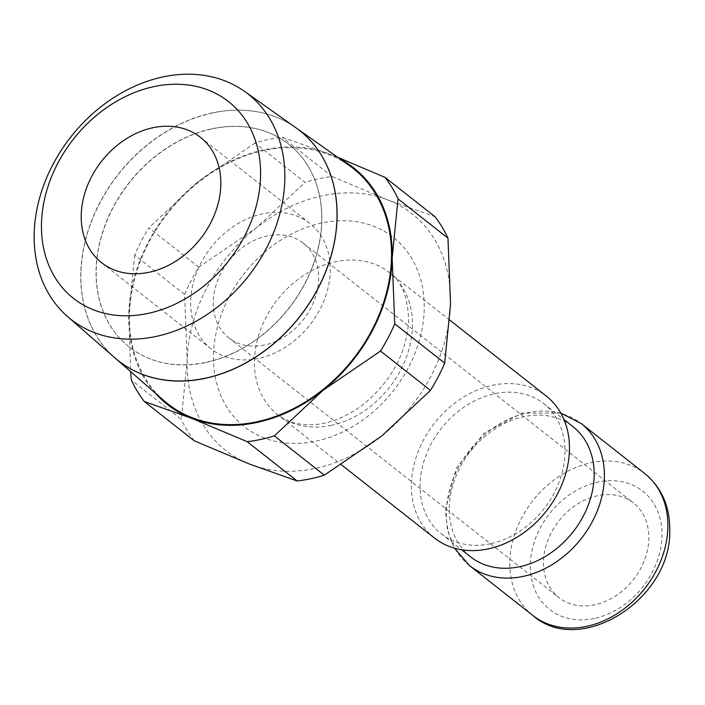 <?xml version="1.0" encoding="UTF-8"?>
<svg xmlns="http://www.w3.org/2000/svg" width="705" height="705" viewBox="0 0 705 705"><rect width="100%" height="100%" fill="white"/><g stroke="black" fill="none" stroke-linecap="round" stroke-linejoin="round"><path stroke-width="0.53" stroke-dasharray="3.52 2.64" d="M470.499 556.8A82.829 65.204 128.2 0 1 449.296 507.177A82.829 65.204 128.2 0 1 523.683 416.717A82.829 65.204 128.2 0 1 572.936 426.613M490.565 543.731A82.829 65.204 128.2 0 1 441.312 533.826A82.829 65.204 128.2 0 1 425.97 455.36A82.829 65.204 128.2 0 1 494.496 393.751A82.829 65.204 128.2 0 1 543.749 403.648A82.829 65.204 128.2 0 1 559.091 482.114A82.829 65.204 128.2 0 1 490.565 543.731M434.544 538.091A90.355 71.135 128.2 0 1 417.809 452.487A90.355 71.135 128.2 0 1 492.566 385.274A90.355 71.135 128.2 0 1 546.296 396.069M155.162 392.985A150.597 118.563 128.2 0 1 128.795 314.263A150.597 118.563 128.2 0 1 197.726 182.119A150.597 118.563 128.2 0 1 264.049 149.795A150.597 118.563 128.2 0 1 329.411 153.998L282.185 137.237A165.657 130.416 -51.8 0 0 268.623 139.475A165.657 130.416 -51.8 0 0 255.025 143.036L304.974 182.339A165.657 130.416 128.2 0 1 318.572 178.779A165.657 130.416 128.2 0 1 332.134 176.541L387.794 199.938A150.597 118.563 128.2 0 1 450.539 303.952A150.597 118.563 128.2 0 1 381.608 436.095A150.597 118.563 128.2 0 1 315.285 468.42A150.597 118.563 128.2 0 1 249.923 464.216A150.597 118.563 128.2 0 1 187.169 360.202A150.597 118.563 128.2 0 1 256.109 228.059A150.597 118.563 128.2 0 1 322.423 195.726A150.597 118.563 128.2 0 1 387.794 199.938L435.02 216.699M332.134 176.541L282.185 137.237M212.434 112.959A146.499 115.338 128.2 0 1 295.862 127.72M164.203 400.872A149.821 117.955 128.2 0 1 141.141 259.228A149.821 117.955 128.2 0 1 264.031 150.491A149.821 117.955 128.2 0 1 349.354 165.587M295.792 127.667A146.49 115.329 -51.8 0 0 212.364 112.906A146.49 115.329 -51.8 0 0 92.196 219.229A146.49 115.329 -51.8 0 0 114.756 357.726M211.949 128.751A128.997 101.555 128.2 0 1 288.662 144.164A128.997 101.555 128.2 0 1 312.553 266.375A128.997 101.555 128.2 0 1 205.834 362.335A128.997 101.555 128.2 0 1 129.112 346.922A128.997 101.555 128.2 0 1 105.221 224.71A128.997 101.555 128.2 0 1 211.949 128.751M205.975 362.449A128.997 101.555 -51.8 0 0 312.694 266.49A128.997 101.555 -51.8 0 0 288.803 144.278A128.997 101.555 -51.8 0 0 212.09 128.865A128.997 101.555 -51.8 0 0 105.371 224.825A128.997 101.555 -51.8 0 0 129.262 347.036A128.997 101.555 -51.8 0 0 205.975 362.449M264.525 344.992A60.233 47.42 128.2 0 1 228.702 337.792A60.233 47.42 128.2 0 1 217.545 280.722A60.233 47.42 128.2 0 1 267.38 235.911A60.233 47.42 128.2 0 1 303.203 243.11A60.233 47.42 128.2 0 1 314.36 300.18A60.233 47.42 128.2 0 1 264.525 344.992M597.576 495.738A60.233 47.42 -51.8 0 0 547.741 540.55A60.233 47.42 -51.8 0 0 558.898 597.611A60.233 47.42 -51.8 0 0 594.72 604.811A60.233 47.42 -51.8 0 0 644.555 560.008A60.233 47.42 -51.8 0 0 633.398 502.938A60.233 47.42 -51.8 0 0 597.576 495.738M258.585 358.404A79.815 62.833 128.2 0 1 211.121 348.86A79.815 62.833 128.2 0 1 196.343 273.249A79.815 62.833 128.2 0 1 262.375 213.879A79.815 62.833 128.2 0 1 309.839 223.415A79.815 62.833 128.2 0 1 324.617 299.035A79.815 62.833 128.2 0 1 258.585 358.404M116.581 359.277A146.499 115.338 128.2 0 1 114.897 357.849A146.499 115.338 128.2 0 1 92.337 219.343A146.499 115.338 128.2 0 1 212.505 113.02M337.519 157.206L329.411 153.998A150.597 118.563 128.2 0 1 339.554 158.643M184.595 294.399A165.657 130.416 128.2 0 1 198.819 267.142L148.861 227.838A165.657 130.416 -51.8 0 0 134.646 255.095L184.595 294.399L187.169 360.202L181.326 419.369L131.368 380.057M194.263 440.819A165.657 130.416 128.2 0 1 181.326 419.369M134.646 255.095L128.795 314.263L130.628 371.579M255.025 143.036L197.726 182.119L148.861 227.838M198.819 267.142L256.109 228.059L304.974 182.339M532.98 615.544A90.355 71.135 128.2 0 1 509.838 561.409A90.355 71.135 128.2 0 1 590.993 462.727A90.355 71.135 128.2 0 1 644.731 473.522M594.368 618.452A75.294 59.282 128.2 0 1 530.31 564.335A75.294 59.282 128.2 0 1 597.937 482.105A75.294 59.282 128.2 0 1 661.995 536.214A75.294 59.282 128.2 0 1 594.368 618.452M469.495 565.586A90.355 71.135 128.2 0 1 446.353 511.451A90.355 71.135 128.2 0 1 527.507 412.769A90.355 71.135 128.2 0 1 581.246 423.573M331.306 425.371A90.355 71.135 128.2 0 1 277.576 414.566A90.355 71.135 128.2 0 1 254.443 360.431A90.355 71.135 128.2 0 1 335.598 261.749A90.355 71.135 128.2 0 1 389.327 272.553A90.355 71.135 128.2 0 1 412.46 326.688A90.355 71.135 128.2 0 1 331.306 425.371M213.509 354.571A120.476 94.849 128.2 0 1 321.709 223A120.476 94.849 128.2 0 1 424.207 309.574A120.476 94.849 128.2 0 1 315.999 441.154A120.476 94.849 128.2 0 1 213.509 354.571M560.827 413.121L522.123 413.086L484.168 433.108L456.294 468.27L445.41 509.847L447.455 530.178L454.531 548.199M441.312 533.826L461.546 549.75M449.808 320.14L389.327 272.553C401.277 280.458 407.737 296.364 408.688 320.273C406.873 352.703 391.733 380.77 363.286 404.467C345.829 417.422 328.662 424.19 311.786 424.771C297.66 425.009 286.256 421.608 277.576 414.566L341.343 464.745M228.702 337.792L558.898 597.611M101.661 262.736L211.121 348.86M200.379 137.281L309.839 223.415M303.203 243.11L633.398 502.938M543.749 403.648L563.982 419.572"/><path stroke-width="1.06" d="M563.982 419.572L572.936 426.613A82.829 65.204 128.2 0 1 594.148 476.236A82.829 65.204 128.2 0 1 519.752 566.697A82.829 65.204 128.2 0 1 470.499 556.8L461.546 549.75M449.808 320.14L546.296 396.069A90.355 71.135 128.2 0 1 563.031 481.674A90.355 71.135 128.2 0 1 488.283 548.887A90.355 71.135 128.2 0 1 434.544 538.091L341.343 464.745M430.473 390.376L380.524 351.072A165.657 130.416 -51.8 0 0 394.738 323.815L444.696 363.119A165.657 130.416 128.2 0 1 430.473 390.376L381.608 436.095L324.318 475.179A165.657 130.416 128.2 0 1 310.72 478.739A165.657 130.416 128.2 0 1 297.149 480.986L247.199 441.674A165.657 130.416 -51.8 0 0 260.762 439.435A165.657 130.416 -51.8 0 0 274.36 435.875L323.234 390.156A150.597 118.563 128.2 0 1 256.911 422.489A150.597 118.563 128.2 0 1 191.549 418.276A150.597 118.563 128.2 0 1 155.162 392.985M274.36 435.875L324.318 475.179M114.897 357.849L164.203 400.872A149.821 117.955 128.2 0 0 256.928 421.784A149.821 117.955 128.2 0 0 381.881 307.609A149.821 117.955 128.2 0 0 349.354 165.587L295.862 127.72A146.499 115.338 128.2 0 1 327.675 266.596A146.499 115.338 128.2 0 1 205.49 378.241M153.99 86.6A125.261 98.621 128.2 0 1 260.559 176.62A125.261 98.621 128.2 0 1 148.05 313.417A125.261 98.621 128.2 0 1 41.489 223.397A125.261 98.621 128.2 0 1 153.99 86.6M162.899 76.933A143.309 112.826 128.2 0 1 244.512 91.368A143.309 112.826 128.2 0 1 275.629 227.221A143.309 112.826 128.2 0 1 156.105 336.435A143.309 112.826 128.2 0 1 67.416 316.43A143.309 112.826 128.2 0 1 45.349 180.938A143.309 112.826 128.2 0 1 162.899 76.933M67.416 316.43L114.756 357.726A146.49 115.329 -51.8 0 0 205.411 378.18A146.49 115.329 -51.8 0 0 327.596 266.534A146.49 115.329 -51.8 0 0 295.792 127.667L244.512 91.368M149.125 272.271A79.815 62.833 128.2 0 1 101.661 262.736A79.815 62.833 128.2 0 1 86.882 187.116A79.815 62.833 128.2 0 1 152.915 127.746A79.815 62.833 128.2 0 1 200.379 137.281A79.815 62.833 128.2 0 1 215.157 212.901A79.815 62.833 128.2 0 1 149.125 272.271M205.56 378.294A146.499 115.338 128.2 0 1 116.581 359.277M339.554 158.643A150.597 118.563 128.2 0 1 392.165 258.021A150.597 118.563 128.2 0 1 323.234 390.156L380.524 351.072M435.02 216.699A165.657 130.416 128.2 0 1 447.966 238.158L398.017 198.854A165.657 130.416 -51.8 0 0 385.071 177.396L435.02 216.699M130.628 371.579L131.368 380.057A165.657 130.416 -51.8 0 0 144.313 401.515L194.263 440.819L249.923 464.216L297.149 480.986M394.738 323.815L392.165 258.021L398.017 198.854M144.313 401.515L191.549 418.276L247.199 441.674M447.966 238.158L450.539 303.952L444.696 363.119M385.071 177.396L337.519 157.206M667.864 527.657A90.355 71.135 128.2 0 1 586.71 626.34A90.355 71.135 128.2 0 1 532.98 615.544C580.409 657.272 671.266 599.259 669.75 530.865C670.032 506.657 661.695 487.543 644.731 473.522A90.355 71.135 128.2 0 1 667.864 527.657M560.827 413.121L581.246 423.573A90.355 71.135 128.2 0 1 604.379 477.708A90.355 71.135 128.2 0 1 523.225 576.382A90.355 71.135 128.2 0 1 469.495 565.586L532.98 615.544M454.531 548.199L469.495 565.586M581.246 423.573L644.731 473.522"/></g></svg>

